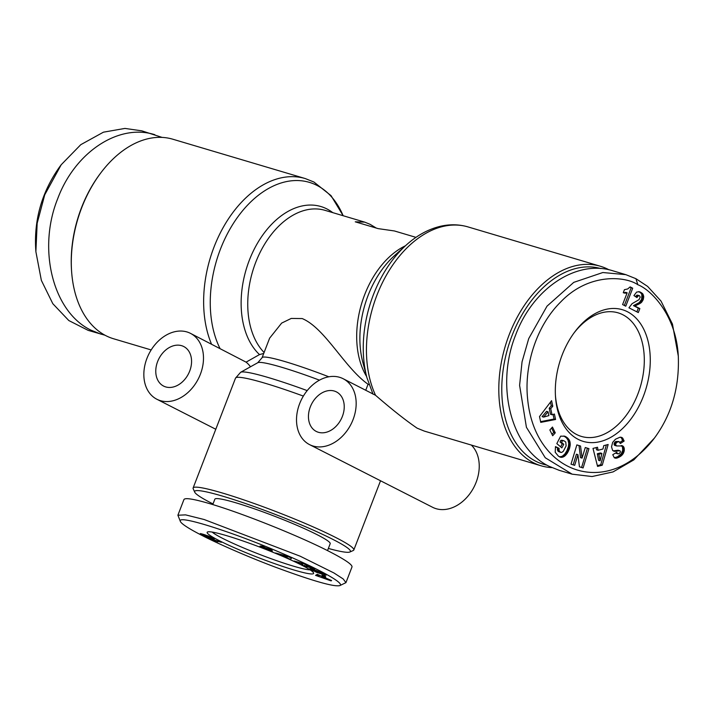 <?xml version="1.0" encoding="UTF-8"?>
<svg xmlns="http://www.w3.org/2000/svg" width="714" height="714" viewBox="0 0 714 714"><rect width="100%" height="100%" fill="white"/><g stroke="black" fill="none" stroke-linecap="round" stroke-linejoin="round"><path stroke-width="1.07" d="M190.451 333.349A36.985 27.668 117 0 1 199.411 376.573A36.985 27.668 117 0 1 160.409 400.661A36.985 27.668 117 0 1 156.884 399.26A36.985 27.668 117 0 1 147.923 356.027A36.985 27.668 117 0 1 186.925 331.939A36.985 27.668 117 0 1 190.451 333.349L246.08 362.141L259.503 354.581L263.725 353.448M151.172 349.94L113.615 338.775A104.083 68.41 -73.5 0 1 105.94 335.714A104.083 68.41 -73.5 0 1 71.561 270.829A104.083 68.41 -73.5 0 1 100.567 173.199A104.083 68.41 -73.5 0 1 172.904 139.239L305.235 178.554A104.083 68.41 106.5 0 0 223.527 226.909A104.083 68.41 106.5 0 0 211.478 344.059M189.701 371.066A22.188 16.601 117 0 1 163.595 386.078A22.188 16.601 117 0 1 157.633 361.543A22.188 16.601 117 0 1 183.739 346.531A22.188 16.601 117 0 1 189.701 371.066M349.833 552.02L353.225 550.53A86.117 7.809 -158.9 0 0 353.814 549.994A86.117 7.809 -158.9 0 0 335.678 537.481A86.117 7.809 -158.9 0 0 247.767 501.246A86.117 7.809 -158.9 0 0 193.119 487.992A86.117 7.809 -158.9 0 0 193.199 488.778L194.717 492.16A83.476 7.568 21.1 0 1 244.268 503.093A83.476 7.568 21.1 0 1 332.831 539.365A83.476 7.568 21.1 0 1 349.833 552.02A83.476 7.568 21.1 0 1 328.36 548.441M608.953 269.785A104.083 68.41 106.5 0 0 608.06 269.312A104.083 68.41 106.5 0 0 600.385 266.251A104.083 68.41 106.5 0 0 507.074 340.56A104.083 68.41 106.5 0 0 533.429 462.726A104.083 68.41 106.5 0 0 541.096 465.787A104.083 68.41 106.5 0 0 551.886 467.616M343.122 378.706A36.985 27.668 117 0 1 352.091 421.938A36.985 27.668 117 0 1 313.08 446.027A36.985 27.668 117 0 1 309.555 444.617A36.985 27.668 117 0 1 300.594 401.393A36.985 27.668 117 0 1 339.596 377.304A36.985 27.668 117 0 1 343.122 378.706L375.555 395.288C391.602 409.211 405.454 420.171 417.101 428.159L424.339 431.104L541.096 465.787M309.555 444.617L432.63 507.306A36.985 27.668 -63 0 0 436.156 508.707A36.985 27.668 -63 0 0 473.293 488.367A36.985 27.668 -63 0 0 471.311 445.054M342.372 416.432A22.188 16.601 117 0 1 316.266 431.434A22.188 16.601 117 0 1 310.313 406.9A22.188 16.601 117 0 1 336.41 391.888A22.188 16.601 117 0 1 342.372 416.432M368.362 384.462C344.532 367.817 325.156 328.19 302.218 318.569L291.25 318.435L281.655 323.094L269.615 338.186L262.083 357.714L257.781 362.712A71.097 6.444 21.1 0 1 319.47 380.16M365.755 390.237L367.996 384.427L369.004 384.507M415.967 237.36L394.423 230.961L378.143 228.623L355.251 221.822L364.72 222.134L370.147 224.348L376.269 228.069M310.063 569.843A53.889 4.882 21.1 0 1 272.007 559.035A53.889 4.882 21.1 0 1 222.607 538.347A53.889 4.882 21.1 0 1 212.192 532.082M573.967 333.027A64.456 42.367 -73.5 0 1 618.11 312.848A64.456 42.367 -73.5 0 1 622.858 314.749A64.456 42.367 -73.5 0 1 639.182 390.406A64.456 42.367 -73.5 0 1 581.392 436.424A64.456 42.367 -73.5 0 1 576.644 434.523A64.456 42.367 -73.5 0 1 555.43 395.422M578.179 439.36A68.687 45.143 -73.5 0 1 555.492 396.547A68.687 45.143 -73.5 0 1 574.636 332.117A68.687 45.143 -73.5 0 1 627.428 311.732A68.687 45.143 -73.5 0 1 643.412 396.225A68.687 45.143 -73.5 0 1 578.179 439.36M678.3 356.116L672.454 324.076L661.03 301.103L647.643 286.421L635.924 278.692L625.839 274.658L602.83 272.525L573.753 282.369L547.022 306.154L528.708 338.614L522.05 361.819L519.605 385.337L526.414 427.275L545.264 457.754L572.137 474.167L592.067 476.533L613.049 471.918L633.836 459.878L654.417 438.093C671.535 414.87 679.496 387.55 678.3 356.116C676.158 314.508 650.436 289.411 637.843 284.734C626.044 276.425 589.032 272.275 560.686 301.977C535.955 326.36 523.88 366.416 527.717 399.786C535.081 473.739 607.605 499.523 654.417 438.093M625.839 274.658L612.862 270.802C576.876 259.253 533.063 288.108 515.731 334.759C495.195 385.524 511.09 448.213 549.075 466.278L559.16 470.312L572.137 474.167M546.969 465.153A101.968 67.027 -73.5 0 1 535.714 461.217A101.968 67.027 -73.5 0 1 509.725 342.015A101.968 67.027 -73.5 0 1 600.661 268.544M301.62 565.113A57.058 5.168 21.1 0 1 313.58 572.878A57.058 5.168 21.1 0 1 279.709 565.408A57.058 5.168 21.1 0 1 219.18 540.614A57.058 5.168 21.1 0 1 207.551 531.966A57.058 5.168 21.1 0 1 245.687 541.917A57.058 5.168 21.1 0 1 301.62 565.113M212.772 504.575L214.852 499.193A61.815 5.605 21.1 0 1 254.068 508.707A61.815 5.605 21.1 0 1 317.177 534.715A61.815 5.605 21.1 0 1 330.189 543.702L327.53 550.601M339.891 585.578L345.942 582.642L343.193 578.956L333.974 572.985L300.157 556.197L204.124 519.506L185.578 514.874L177.893 515.231L180.401 521.506C181.963 524.79 194.351 531.564 202.383 535.625C211.335 540.364 241.386 554.376 275.336 567.157C312.786 580.991 334.304 587.131 339.891 585.578C345.041 583.177 317.435 568.246 278.487 551.788C234.683 532.965 175.93 513.723 180.401 521.506M345.942 582.642L352.002 566.934C352.439 564.64 344.782 559.446 329.047 551.378C298.836 535.848 242.18 513.17 210.184 503.798C193.86 498.997 185.122 497.578 183.953 499.523L177.893 515.231M213.022 503.941A83.476 7.568 21.1 0 1 212.219 503.531A83.476 7.568 21.1 0 1 194.717 492.16M105.047 335.241L88.161 330.368L68.812 320.541L52.818 303.7L41.358 280.388L35.879 251.658L37.164 223.303L44.732 194.815L61.234 164.72L80.78 144.674L103.441 132.179L124.932 128.422L141.863 130.858L162.123 137.409M101.138 334.223L91.053 330.189C53.068 312.134 37.173 249.436 57.709 198.67C75.041 152.028 118.863 123.165 154.84 134.714M100.567 173.199L99.906 174.082A101.968 67.027 106.5 0 0 71.489 269.722L71.561 270.829M35.879 251.658L35.7 248.909C34.058 219.127 42.019 191.807 59.583 166.933L61.234 164.72M215.86 541.221L207.836 537.758L221.402 542.319L214.146 540.168A6.212 0.562 21.1 0 1 217.85 541.819L215.967 540.926M214.146 540.168L214.334 539.695M211.264 539.311L211.451 538.838M211.987 539.588L212.192 539.052M212.701 539.873L212.933 539.275M213.174 540.07L213.424 539.418M213.789 540.319L214.066 539.614M200.339 533.545L208.568 536.035L214.218 538.856L205.471 536.294L200.339 533.545M200.955 534.25L201.161 533.715M201.455 534.509L201.705 533.849M201.892 534.732L202.178 533.983M202.464 535L202.785 534.152M203.035 535.268L203.401 534.331M207.328 536.964L211.023 537.49L210.273 536.723M208.604 537.392L208.774 536.946M209.282 537.606L209.461 537.142M209.987 537.829L210.175 537.339M210.728 538.044L210.942 537.49M210.791 538.07L211.165 537.115M211.38 538.24L211.719 537.365M211.915 538.392L212.21 537.606M212.406 538.526L212.674 537.838M212.843 538.642L213.075 538.044M212.924 538.659L213.147 538.079M213.397 538.775L213.575 538.311M210.157 537.017L203.436 534.92L207.453 536.553M203.204 534.911L203.428 534.34M203.383 534.911L203.588 534.384M203.436 534.92L203.633 534.402M203.704 534.973L203.892 534.474M204.097 535.081L204.284 534.599M204.606 535.214L204.784 534.75M205.248 535.402L205.418 534.947M286.466 557.357L275.613 552.993L286.849 556.09L291.49 558.08L290.616 559.41L286.153 557.509L286.591 557.036M290.616 559.41L291.178 557.946M279.959 554.849L280.191 554.251M281.628 555.287L281.851 554.716M287.555 556.84L283.869 555.876L286.885 557.17L287.706 556.456M283.869 555.876L284.074 555.322M324.477 573.985L326.2 575.154L324.254 574.824L320.443 572.512L314.062 570.308L322.166 574.154L316.445 572.28L309.742 568.719L316.293 570.459L324.477 573.985M310.269 569.192L310.465 568.683M310.554 569.379L310.795 568.755M310.911 569.594L311.197 568.853M311.054 569.674L311.358 568.888M311.438 569.888L311.777 569.004M311.831 570.102L312.205 569.129M312.241 570.316L312.643 569.254M312.652 570.531L313.089 569.397M313.089 570.745L313.553 569.54M313.437 570.914L313.633 570.415M313.91 571.138L314.089 570.691M313.714 570.236L313.937 569.665M313.776 570.254L313.999 569.683M314.062 570.308L314.276 569.772M314.463 570.415L314.66 569.906M314.99 570.566L315.177 570.075M315.642 570.772L315.82 570.299M316.4 571.013L316.57 570.566M316.481 571.039L316.65 570.593M321.871 573.208L322.041 572.762M322.041 573.315L322.228 572.842M322.228 573.449L322.425 572.931M322.237 573.529L322.46 572.949M324.254 574.824L324.567 574.029M324.718 574.957L324.986 574.279M325.182 575.073L325.397 574.52M316.043 575.056L319.122 575.636L316.721 574.618L317.203 574.306L331.608 580.553L331.091 580.884L315.552 575.368L316.043 575.056M331.091 580.884L331.278 580.411M327.476 579.197L321.925 577.189L327.619 578.831M321.925 577.189L322.192 576.475M322.496 575.832L322.023 575.02L325.245 576.225L325.727 577.037L322.496 575.832L322.71 575.279M311.813 567.38L314.954 568.897L304.432 566.006L301.299 564.479L303.048 564.122L294.132 561.017L304.655 563.917L307.761 565.426L305.994 565.774L311.813 567.38M305.994 565.774L306.386 564.756M297.265 562.534L297.497 561.945M303.048 564.122L303.272 563.533M304.432 566.006L305.146 564.158M268.321 549.039L268.152 549.477L260.449 545.951L271.918 550.012L264.716 547.451L272.445 550.922L270.142 550.681L259.887 546.237M261.404 546.496L261.601 546.005M261.699 546.638L261.913 546.094M262.145 546.844L262.377 546.237M262.672 547.085L262.93 546.415M263.279 547.352L263.555 546.638M263.966 547.647L264.26 546.888M268.446 549.093L268.259 549.575L268.437 549.093M259.798 546.46L268.098 549.967M262.52 547.763L262.69 547.308M268.75 550.199L269.071 549.361M269.339 550.414L269.651 549.601M269.481 550.458L269.785 549.664M270.142 550.681L270.428 549.941M270.749 550.878L271.008 550.208M271.284 551.038L271.516 550.44M271.757 551.163L271.954 550.655L271.757 551.163M627.151 292.794A10.585 6.953 -73.5 0 1 623.938 292.945A10.585 6.953 -73.5 0 1 623.277 292.695L624.447 289.67L627.668 288.974L630.132 286.894L632.711 288.206L625.767 306.19L622.608 304.575L627.151 292.794L625.625 292.338A10.585 6.953 106.5 0 1 623.286 292.669M624.348 305.467L631.185 287.751L629.926 287.117M632.711 288.206L631.185 287.751M637.102 295.096L639.423 295.658L637.102 295.096L635.612 296.703M638.628 295.551L636.906 297.568L633.934 295.569L636.629 292.071L639.387 291.731L642.725 293.793L643.725 296.694L643.18 299.702L641.395 302.486L634.978 306.092L639.851 308.573L638.307 312.571L628.945 307.805L632.086 303.673L639.012 299.675L640.217 297.131L639.423 295.658M636.888 311.848L638.325 308.118L633.452 305.637L639.244 302.575L641.654 299.246L641.886 294.57L640.645 292.785L638.727 291.615M639.851 308.573L638.325 308.118M634.978 306.092L633.452 305.637M635.353 305.86L633.827 305.405M636.147 305.396L634.612 304.94M636.897 305.048L635.371 304.592M637.95 304.592L636.424 304.146M638.137 304.521L636.611 304.066M639.137 304.048L637.611 303.593M640.012 303.548L638.486 303.093M640.77 303.031L639.244 302.575M641.395 302.486L639.869 302.031M642.073 301.719L640.547 301.263M642.689 300.772L641.163 300.317M643.18 299.702L641.654 299.246M643.421 299.014L641.895 298.568M643.662 297.863L642.136 297.408M643.725 296.694L642.198 296.239M643.662 296.033L642.136 295.578M643.412 295.025L641.886 294.57M642.984 294.15L641.458 293.704M642.725 293.793L641.199 293.338M642.172 293.24L640.645 292.785M641.484 292.74L639.958 292.285M640.645 292.249L639.119 291.794M640.208 292.053L638.789 291.624M637.602 296.39L636.076 295.935M638.227 295.739L636.701 295.293M615.611 444.688L616.61 445.955L622.751 445.964L624 447.482L624.268 450.668L623.26 453.506L620.698 456.264L616.816 458.102L614.326 457.772L612.755 454.711L616.744 452.337L617.601 453.801L618.806 453.756L620.154 452.64L620.421 451.435L619.6 450.704L615.013 451.337L612.648 450.463L611.514 446.821L612.666 442.385L615.45 439.235L620.011 437.209L622.572 438.003L624.143 441.038L620.341 443.519L619.047 441.564L615.807 441.475L614.593 442.528L614.085 444.242L615.611 444.688L615.655 444.108L614.129 443.653M615.655 444.108L616.646 442.394L619.047 441.564M574.69 465.332L571.004 464.18L576.858 444.893L580.544 446.045L582.062 458.111L585.275 447.517L588.952 448.669L583.097 467.956L579.447 466.813L577.929 454.657L574.69 465.332M552.457 427.052L555.269 432.845L552.672 435.736L549.86 429.953L552.457 427.052M552.77 406.248L550.735 408.667L552.02 414.745L554.412 414.031L555.572 419.493L540.748 422.376L539.516 416.548L551.592 400.661L552.77 406.248L551.244 405.802L550.467 402.134M558.437 456.201L555.206 452.257L555.483 446.607L559.124 448.347L558.991 450.427L560.472 452.319L561.659 452.426L563.292 451.328L566.122 445.911L565.756 442.037L564.096 440.841L562.418 440.752L561.57 442.403L563.757 444.26L561.873 447.901L556.813 443.617L560.668 436.147L564.917 436.254L567.907 438.253L569.79 441.163L570.236 444.751L569.424 448.785L567.282 453.203L564.337 456.389L561.204 457.353L558.437 456.201M597.502 447.25L598.091 450.266L602.973 448.999L603.758 445.634L608.149 444.492L602.25 465.198L597.564 466.412L593.004 448.41L597.502 447.25M598.091 450.266L596.565 449.811L596.128 447.598M597.359 465.617L600.724 464.743L606.364 444.956M602.25 465.198L600.724 464.743M598.6 460.325L597.315 453.756L600.367 452.971L601.893 453.426L598.841 454.211L600.126 460.78L598.6 460.325M598.841 454.211L597.315 453.756M600.126 460.78L601.893 453.426M560.686 457.29L560.008 457.085M559.535 456.88L562.186 456.308L564.72 454.166L566.764 451.007L568.389 446.562L568.728 443.403L568.005 440.083L566.38 437.798L563.846 435.995M561.204 457.353L559.678 456.898M561.784 457.344L560.258 456.889M562.436 457.237L560.909 456.781M563.078 457.04L561.552 456.594M563.712 456.764L562.186 456.308M564.337 456.389L562.811 455.934M564.961 455.916L563.426 455.461M565.14 455.764L563.614 455.309M565.702 455.22L564.176 454.773M566.247 454.613L564.72 454.166M566.773 453.943L565.247 453.497M567.282 453.203L565.756 452.747M567.773 452.408L566.247 451.953M568.255 451.534L566.729 451.078M568.29 451.462L566.764 451.007M568.719 450.561L567.193 450.106M569.094 449.668L567.568 449.213M569.424 448.785L567.898 448.33M569.692 447.901L568.165 447.446M569.915 447.018L568.389 446.562M570.084 446.134L568.558 445.679M570.147 445.688L568.621 445.233M570.236 444.751L568.71 444.295M570.254 443.858L568.728 443.403M570.2 443.01L568.674 442.555M570.075 442.189L568.549 441.743M569.87 441.413L568.344 440.957M569.79 441.163L568.264 440.708M569.531 440.538L568.005 440.083M569.219 439.922L567.692 439.476M568.844 439.351L567.318 438.896M568.406 438.789L566.88 438.334M567.907 438.253L566.38 437.798M567.344 437.744L565.818 437.289M567.13 437.566L565.604 437.111M566.559 437.147L565.033 436.691M566.006 436.772L564.479 436.325M565.452 436.486L563.926 436.031M560.651 446.866L562.23 443.805L560.044 441.948L560.892 440.297L564.096 440.841M563.757 444.26L562.23 443.805M561.57 442.403L560.044 441.948M562.418 440.752L560.892 440.297M562.811 440.725L561.284 440.27M563.471 440.734L561.945 440.279M564.015 440.824L562.489 440.368M560.472 452.319L558.107 451.239L557.42 449.713L557.598 447.892L555.412 446.848M559.919 451.962L558.393 451.507M559.633 451.694L558.107 451.239M559.24 451.105L557.714 450.65M558.991 450.427L557.464 449.972M558.946 450.159L557.42 449.713M558.946 449.302L557.42 448.847M559.124 448.347L557.598 447.892M550.735 408.667L549.209 408.221L551.244 405.802M540.596 421.653L554.046 419.038L553.073 414.432M555.572 419.493L554.046 419.038M552.02 414.745L550.494 414.29L549.209 408.221M542.096 416.637L546.54 411.353L548.066 411.808L543.631 417.092L542.096 416.637M543.631 417.092L548.87 415.61L548.066 411.808M555.269 432.845L553.734 432.389L551.61 427.998M551.993 434.335L553.734 432.389M573.172 464.85L576.403 454.202L577.929 454.657M581.58 467.483L587.426 448.213L585.266 447.544M588.952 448.669L587.426 448.213M582.062 458.111L580.536 457.656L579.018 445.59L576.85 444.911M580.544 446.045L579.018 445.59M619.002 457.272L617.476 456.817L621.234 453.827L622.733 450.213L622.474 447.026L621.269 445.545M619.261 457.139L617.735 456.683M620.011 456.71L618.485 456.255M620.698 456.264L619.172 455.818M621.314 455.809L619.779 455.353M621.849 455.318L620.323 454.872M622.322 454.818L620.796 454.363M622.76 454.274L621.234 453.827M623.26 453.506L621.733 453.051M623.67 452.712L622.144 452.265M623.974 451.9L622.447 451.444M624.063 451.587L622.528 451.141M624.268 450.668L622.733 450.213M624.348 449.766L622.822 449.311M624.322 448.892L622.795 448.437M624.223 448.231L622.697 447.785M624 447.482L622.474 447.026M623.688 446.857L622.162 446.402M623.268 446.348L621.733 445.902M622.751 445.964L621.359 445.545M622.429 445.795L621.849 445.625M616.61 445.955L614.7 445.384L614.085 444.242M616.227 445.839L614.7 445.384M615.852 445.491L614.326 445.036M615.977 443.224L614.451 442.769M616.12 442.983L614.593 442.528M616.646 442.394L615.12 441.939M617.333 441.93L615.807 441.475M619.957 442.323L622.617 440.592L624.143 441.038M623.001 438.503L621.475 438.048L622.617 440.592M621.475 438.048L620.609 437.173M622.572 438.003L621.046 437.548M622.09 437.584L620.725 437.182M614.352 451.284L613.531 451.043M614.54 451.31L613.362 450.953M613.174 450.864L618.074 450.248L620.038 450.802M615.013 451.337L613.487 450.882M615.566 451.319L614.04 450.864M616.2 451.257L614.674 450.802M616.896 451.159L615.37 450.704M617.672 451.025L616.146 450.57M618.877 450.775L617.351 450.32M619.6 450.704L618.074 450.248M617.601 453.801L615.691 452.962M617.414 453.667L615.887 453.22M617.021 453.149L615.923 452.819M615.611 458.209L614.549 457.888M614.308 457.754L617.476 456.817M616.191 458.209L614.665 457.754M616.816 458.102L615.289 457.656M617.485 457.924L615.959 457.469M618.226 457.647L616.7 457.192M250.471 366.791A36.985 27.668 -63 0 0 246.08 362.141M219.93 348.361A101.611 66.786 -73.5 0 1 231.166 227.016A101.611 66.786 -73.5 0 1 316.927 185.381A101.611 66.786 -73.5 0 1 343.139 215.717M332.76 212.638A81.726 53.72 106.5 0 0 326.914 208.943A81.726 53.72 106.5 0 0 252.39 252.979A81.726 53.72 106.5 0 0 259.503 354.581M264.1 352.493A79.254 52.086 -73.5 0 1 257.326 258.397A79.254 52.086 -73.5 0 1 325.102 210.362L364.72 222.134M405.445 245.777A79.254 52.086 106.5 0 0 366.603 376.501M366.925 377.679L362.837 362.328A81.726 53.72 -73.5 0 1 394.547 255.585L406.355 244.956A101.611 66.786 106.5 0 0 366.925 377.679L373.02 394.164M307.19 390.603A83.699 7.586 -158.9 0 0 240.609 372.297L235.522 378.125A86.117 7.809 21.1 0 1 303.361 396.091M636.21 305.369L634.684 304.914M637.843 284.734L635.924 278.692M622.037 437.557L620.787 437.182M618.529 450.846L617.003 450.4M328.833 376.796A68.687 6.221 -158.9 0 0 262.083 357.714M375.555 395.288A104.083 68.41 -73.5 0 1 385.417 276.934A104.083 68.41 -73.5 0 1 468.054 226.927L600.385 266.251M305.235 178.554L313.919 182.025L331.037 195.636L343.175 215.735M156.884 399.26L215.789 429.257M235.522 378.125L193.119 487.992M257.781 362.712L240.609 372.297M380.526 480.763L353.814 549.994M406.355 244.956C416.976 235.388 428.364 229.158 440.511 226.267C449.954 224.107 459.138 224.33 468.054 226.927"/></g></svg>
